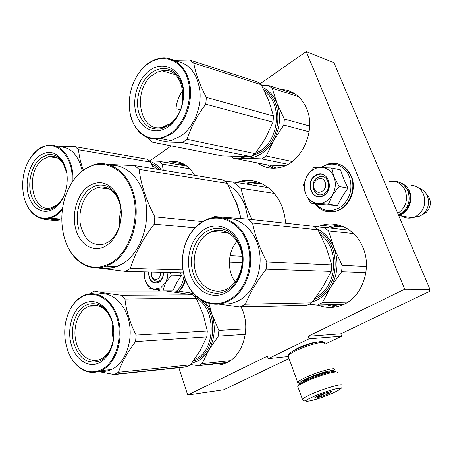 <?xml version="1.0" encoding="UTF-8"?>
<svg xmlns="http://www.w3.org/2000/svg" width="453" height="453" viewBox="0 0 453 453"><rect width="100%" height="100%" fill="white"/><g stroke="black" fill="none" stroke-linecap="round" stroke-linejoin="round"><path stroke-width="0.68" d="M429.925 289.28L404.71 289.19L306.228 51.551L333.912 62.639L429.925 289.28L429.319 291.494L340.769 333.833L341.687 336.217L309.031 338.844L308.091 336.319L340.769 333.833M324.926 344.195L341.687 336.217M178.89 367.717L187.701 395.044L223.669 389.818L289.037 358.566M306.228 51.551L260.124 83.782M404.71 289.19L308.091 336.319M288.182 356.517L268.278 358.634L309.031 338.844M316.947 342.174C312.208 342.519 305.934 344.456 298.131 347.966L293.391 350.803M268.278 358.634L267.4 356.166L187.701 395.044M153.527 289.048L154.167 291.036M149.92 160.815L171.285 145.877M318.046 305.118C326.052 308.323 334.155 308.295 342.349 305.022C361.754 297.644 372.287 269.065 363.046 247.746C356.03 229.83 337.621 220.288 321.772 225.294L317.468 226.902M210.288 364.393C215.52 365.696 220.673 365.282 225.747 363.159C241.789 356.907 250.515 331.347 243.057 311.539L241.16 306.975M257.593 162.967C263.935 167.553 271.053 169.116 278.946 167.655C300.786 164.309 316.715 131.2 306.653 108.612C301.081 96.217 292.315 89.785 280.356 89.32M194.603 175.345C188.42 164.886 180.209 160.328 169.966 161.676L166.427 162.582M236.398 182.457L241.041 181.132C257.451 177.406 275.152 188.08 282.225 207.174L284.541 214.977L285.73 223.233M249.41 184.569L255.583 183.505L261.806 183.663M325.084 182.163C322.151 174.111 310.798 180.962 314.184 188.641C317.015 196.693 328.516 189.96 325.084 182.163M397.768 213.374C405.803 207.65 408.278 199.988 405.197 190.39C401.709 183.454 396.335 180.492 389.082 181.506M398.436 214.954C407.474 212.633 412.966 200.305 408.833 191.432L403.81 185.113M398.663 215.481C408.011 213.153 413.736 200.419 409.455 191.245C407.57 187.078 404.608 184.28 400.582 182.859M419.705 188.476C423.147 189.784 425.678 192.208 427.298 195.753C429.755 202.502 428.493 208.493 423.498 213.725L420.225 216.013L415.633 216.528C423.912 211.16 426.516 203.674 423.459 194.071C420.831 188.607 416.669 185.656 410.973 185.215M415.633 216.528L412.49 217.712C407.932 218.737 403.85 217.814 400.226 214.943M420.225 216.013L413.436 217.44M151.466 272.021L151.902 277.27M160.475 272.247C161.478 278.793 153.975 282.264 151.874 276.296M160.668 287.921L165.583 282.683L163.046 290.192L154.666 289.218L160.668 287.921M163.284 272.321L163.318 273.017C163.244 276.557 162.015 279.127 159.632 280.73L158.527 281.228C153.635 281.596 151.228 278.527 151.308 272.021M184.031 275.311C183.255 282.915 180.3 288.527 175.175 292.134M159.807 291.036L158.425 289.699M163.476 272.327L163.499 272.899C163.408 277.315 161.88 280.52 158.907 282.513C152.299 284.399 148.839 280.877 148.527 271.947M163.046 290.192L173.131 290.203L176.783 282.649L181.449 275.373L180.277 272.746M167.978 272.44L167.434 277.819L165.583 282.683L171.421 275.158L169.699 272.48M154.666 289.218L154.382 289.178C150.606 288.442 147.723 285.934 145.73 281.664L144.994 279.688L144.179 271.84M181.449 275.373L171.421 275.158M154.382 289.178L149.377 288.221L145.317 280.645M144.745 278.805L144.031 271.834M163.454 272.327C163.544 276.879 162.055 280.203 158.997 282.287L157.678 282.882C151.834 283.368 148.901 279.728 148.878 271.959M326.018 201.489L329.518 198.782L332.343 195.147L328.47 204.212L318.227 203.476L322.196 203.063L326.018 201.489M324.014 193.748L322.1 194.547C313.385 197.281 309.348 181.964 317.559 177.553L319.716 176.664C328.346 174.105 332.253 189.439 324.014 193.748M321.556 167.378C331.205 160.594 344.739 164.767 349.257 176.393C352.978 188.052 350.475 198.012 341.749 206.285C332.1 212.746 323.425 211.953 315.718 203.907M323.646 195.532C312.304 202.684 304.082 181.704 315.616 175.373C326.845 167.91 335.469 189.195 323.646 195.532M317.853 203.454L310.667 203.159L319.71 204.496L337.36 205.554L342.23 196.602L347.938 188.12L343.685 178.856L340.469 169.858L331.63 167.955L333.935 176.908C336.205 183.108 335.679 189.19 332.343 195.147L339.15 186.494L333.935 176.908C331.268 170.957 327.021 167.774 321.183 167.367C315.418 167.429 310.775 170.203 307.253 175.702L307.038 176.07C303.969 181.783 303.465 187.61 305.515 193.556L305.667 193.941C308.165 199.637 312.23 202.808 317.853 203.454L318.227 203.476M347.938 188.12L339.15 186.494M337.36 205.554L328.47 204.212M310.667 203.159L305.667 193.941M305.515 193.556L303.499 184.881L307.038 176.07M307.253 175.702L313.782 167.4L331.63 167.955M323.691 195.311L321.398 196.268C310.815 199.614 305.9 181.019 315.86 175.645L318.51 174.558C328.963 171.466 333.691 190.096 323.691 195.311M335.798 372.021C337.134 369.495 318.414 374.71 306.443 380.277C301.562 382.53 298.872 384.167 298.374 385.18L297.797 386.415M337.111 372.785C339.212 369.858 319.139 375.384 306.245 381.375C301.205 383.697 298.385 385.39 297.774 386.46L297.995 387.066M332.519 393.221C340.639 389.518 342.372 387.938 337.712 388.481C330.996 389.891 322.876 392.615 313.346 396.652C294.416 404.942 314.954 401.064 332.519 393.221M327.842 394.059L331.704 391.924C332.898 390.65 324.037 393.181 318.261 395.769L314.422 397.966C315.826 398.419 320.299 397.117 327.842 394.059M317.026 396.335L319.263 397.1C321.522 394.523 324.359 393.487 327.762 393.974L328.77 392.066M327.762 393.974L327.208 392.496M319.263 397.1L318.702 395.582M244.592 180.588L242.531 181.381M322.978 342.366C323.635 339.778 306.681 344.189 296.047 349.444C291.8 351.517 289.41 353.119 288.878 354.24L288.17 355.724M324.625 343.312C326.149 340.209 307.525 344.954 295.781 350.747C291.222 352.972 288.663 354.682 288.097 355.871L288.34 356.641M327.876 372.27L328.221 371.964M304.229 380.73L304.682 380.741M334.467 369.552L334.501 369.472C336.217 366.76 317.53 371.885 305.571 377.479C300.934 379.625 298.3 381.222 297.672 382.258L299.382 383.034M330.101 372.06C329.32 370.956 316.755 374.637 308.799 378.334C305.226 379.982 303.255 381.188 302.881 381.941L302.859 382.015M333.533 371.466L333.742 371.137C335.316 368.634 317.904 373.431 306.743 378.634C302.411 380.639 299.948 382.117 299.354 383.079L299.863 383.77M261.806 158.901L246.036 158.25C251.285 158.357 256.387 156.84 261.347 153.692C266.285 150.475 270.39 146.019 273.663 140.322L266.273 156.036L261.806 158.901L287.978 164.28M266.273 156.036L292.196 161.517M284.954 165.77L268.074 165.045L233.352 158.171L230.917 156.342M261.596 85.323L268.227 85.396L272.202 88.222L298.635 96.704M268.227 85.396L295.65 94.264M233.352 158.171L246.036 158.25L237.91 156.568M272.202 88.222L276.913 103.142L284.376 119.054L283.85 125.068L309.127 131.829M283.85 125.068L273.663 140.322C280.214 127.899 281.296 115.509 276.913 103.142C273.833 95.628 269.099 90.402 262.712 87.457M284.376 119.054L309.648 126.064M263.957 89.932C283.969 99.654 281.976 139.994 260.798 152.259L251.625 156.121M148.103 137.865L148.618 138.878L152.502 142.163C159.903 141.829 169.841 141.959 182.321 142.553L187.038 139.269L255.243 153.703L265.469 138.324L272.995 122.163L273.527 116.042L268.759 100.725L261.273 84.717L257.276 81.851L189.569 59.966L173.986 60.238M152.502 142.163L222.066 155.934L250.736 156.625L255.243 153.703M169.881 123.805C191.308 110.034 184.326 65.487 161.948 70.798L157.259 72.225L152.791 74.926C131.732 89.592 139.411 133.516 162.384 127.259L169.881 123.805M176.319 117.265C174.903 107.418 177.106 98.477 182.921 90.436M149.048 70.906C137.219 80 131.512 100.328 136.529 114.96C141.376 129.711 156.177 135.509 168.476 126.625C180.849 117.967 187.191 96.381 181.625 81.33C176.24 66.144 160.798 61.602 149.048 70.906M146.857 64.62C140.034 70.119 135.045 77.605 131.891 87.084C128.301 98.777 128.352 109.802 132.055 120.158C138.216 137.384 156.092 143.992 170.775 133.222C186.087 122.633 193.997 95.872 187.061 77.276C180.345 58.522 161.245 53.109 146.857 64.62M171.37 133.85C184.49 124.671 192.768 103.629 190.05 85.668C187.429 67.661 174.467 55.974 160.605 58.148C155.866 58.89 151.359 60.917 147.095 64.235C140.164 69.813 135.102 77.406 131.908 87.021C128.261 98.884 128.318 110.068 132.072 120.577C138.103 134.784 147.814 140.775 161.211 138.561L171.37 133.85M175.402 61.002C189.303 63.199 197.502 73.448 199.988 91.755C201.364 108.76 193.244 127.452 181.058 135.928L170.951 140.56C165.798 141.715 160.923 141.262 156.325 139.201M187.038 139.269C190.956 127.191 197.202 115.492 205.77 104.179L206.364 97.406C199.864 85.13 195.656 73.675 193.731 63.041L189.569 59.966M176.002 114.898L177.638 115.288M182.321 142.553L250.736 156.625M206.364 97.406L273.527 116.042M193.731 63.041L261.273 84.717M175.974 108.703L180.402 109.813M205.77 104.179L272.995 122.163M139.314 114.247C134.462 100.679 139.898 81.342 151.042 73.046L155.821 70.147L160.843 68.618C170.3 67.599 177.185 72.338 181.5 82.837C186.851 96.755 180.838 117.231 169.224 125.124L161.302 128.777C150.991 130.339 143.658 125.498 139.314 114.247M312.411 301.925L317.066 300.016C322.508 297.202 327.021 292.955 330.616 287.276L322.326 302.638L317.406 305.135L343.527 304.501M322.326 302.638L347.825 302.123M314.105 226.63L324.172 227.446L328.572 230.945L353.572 233.555M324.172 227.446L349.586 230.226M317.406 305.135L309.365 304.167M328.572 230.945L334.037 247.955L342.168 265.379L341.619 271.743L365.899 272.57M341.619 271.743L330.616 287.276C337.802 274.818 338.94 261.715 334.037 247.955C330.305 238.89 324.541 232.468 316.749 228.686M342.168 265.379L366.426 266.483M319.127 231.908C341.749 244.337 340.067 287.876 316.454 298.419L314.342 299.399M218.578 304.059L240.181 306.998L245.435 304.178L311.687 302.847L322.7 287.259L331.2 271.387L331.76 264.903L326.177 247.327L318.046 229.847L313.606 226.285L247.865 219.082L214.411 216.557L212.214 217.78M305.888 305.254L306.715 305.39L311.687 302.847M227.502 288.657C238.85 282.491 245.113 264.852 241.002 250.209C237.021 235.503 223.805 227.185 212.208 231.432L208.17 233.357C196.925 240.141 191.308 257.774 195.668 272.128C199.886 286.556 213.454 294.852 225.481 289.648L227.502 288.657M235.254 281.874C226.789 270.724 227.649 251.551 237.049 241.228M204.32 229.445C191.16 237.446 184.903 258.448 190.571 274.977C196.041 291.613 212.587 300.18 226.307 292.513C240.113 285.101 247.117 262.763 240.798 245.656C234.682 228.437 217.383 221.206 204.32 229.445M201.845 222.344C188.986 231.336 182.502 244.96 182.395 263.221C182.604 269.937 183.975 276.234 186.511 282.106C194.065 300.237 213.21 308.901 228.912 299.994C246.007 290.956 254.75 263.255 246.868 242.117C239.241 220.832 217.836 212.123 201.845 222.344M229.529 300.599C245.69 292.004 254.812 266.885 249.042 245.928C243.459 224.886 224.756 213.018 208.374 218.799L202.049 221.806C189.003 230.934 182.423 244.756 182.316 263.272C182.531 270.084 183.924 276.472 186.494 282.434C193.816 299.892 211.721 308.889 227.264 301.721L229.529 300.599M224.926 218.38C240.571 217.157 255.86 231.138 259.348 250.968C262.955 270.758 253.844 292.576 239.02 300.464L236.766 301.568C231.619 303.799 226.404 304.501 221.115 303.68M245.435 304.178C250.079 292.655 257.004 280.985 266.211 269.161L266.845 261.947C259.829 248.618 255.062 235.645 252.531 223.012L247.865 219.082M229.348 262.066L242.236 262.621M240.181 306.998L306.715 305.39M266.845 261.947L331.76 264.903M252.531 223.012L318.046 229.847M230.062 255.685L242.129 256.313M266.211 269.161L331.2 271.387M193.488 274.116C188.018 258.754 193.98 238.776 206.37 231.528L210.73 229.445C223.941 225.968 233.856 231.726 240.475 246.715C246.54 262.559 239.897 283.748 226.947 290.458L224.858 291.483C212.474 297.072 198.21 288.821 193.488 274.116M239.371 212.112L237.349 204.983L234.779 199.167M248.148 219.116L245.215 205.996C241.528 196.342 235.871 189.382 228.238 185.107M274.201 193.391L240.849 188.221L245.956 205.719L251.823 219.518M268.204 187.627L233.176 181.936L225.141 181.455M233.176 181.936L240.849 188.221M323.561 225.498L323.391 224.864M97.616 187.536C105.3 185.645 111.687 188.635 116.789 196.511C121.211 204.439 122.31 213.476 120.096 223.623C117.916 231.987 113.98 238.119 108.284 242.015L104.303 243.997C92.757 246.46 84.898 240.475 80.719 226.03C77.763 212.774 82.814 196.8 92.163 190.215L97.616 187.536L109.586 189.071M119.649 225.3C119.088 220.169 119.558 215.141 121.059 210.203M106.557 245.452C113.052 241.024 117.548 234.025 120.039 224.462C122.576 212.859 121.313 202.531 116.262 193.488C108.346 182.078 99.003 179.716 88.239 186.398C76.863 194.45 71.297 214.637 76.025 230.13C80.589 245.736 94.728 253.238 106.557 245.452M111.846 262.508C97.531 270.481 84.819 268.289 73.697 255.939C61.098 241.262 58.171 213.912 66.636 193.023C70.56 183.227 76.098 175.645 83.244 170.288C100.657 157.163 123.98 166.393 132.168 191.772C140.634 216.964 130.662 250.973 111.846 262.508M241.121 218.544L236.862 204.541L227.344 183.391L223.255 180.017L134.824 165.6L108.007 164.394M194.83 227.78L154.179 224.156L154.818 216.834C146.217 200.305 140.968 184.479 139.077 169.354L134.824 165.6M182.91 269.903L130.362 268.369C134.881 253.697 142.82 238.958 154.179 224.156M202.474 221.551L154.818 216.834M227.344 183.391L139.077 169.354M120.572 221.375L119.411 221.274M114.62 267.264L103.941 266.942M183.442 272.825L125.515 271.37L97.746 267.933M125.515 271.37L130.362 268.369M110.792 165.271C127.469 164.36 143.108 180.985 146.16 204.433C149.32 227.836 139.06 253.652 123.12 263.476L117.061 266.477C111.732 268.408 106.461 268.765 101.24 267.553M121.228 215.011L119.943 214.886M117.061 266.477L106.393 266.143L112.474 263.102C129.496 252.564 139.864 223.714 135.005 199.15C130.317 174.501 111.874 159.598 94.366 164.507L83.528 169.813C76.897 174.767 71.614 181.67 67.684 190.526M106.393 266.143C93.941 270.209 83.097 266.976 73.873 256.438C69.009 250.549 65.566 243.318 63.556 234.75M78.879 229.337C74.303 214.943 79.609 195.741 90.323 188.425L96.178 185.549C106.744 183.335 114.501 188.703 119.462 201.647M149.02 160.781L158.833 161.262L162.129 164.088L189.954 168.85M158.833 161.262L187.021 166.166M162.129 164.088L163.306 170.243M149.586 161.296C154.179 162.599 158.103 165.475 161.359 169.926M151.036 163.352L155.498 165.855L159.416 169.609M66.778 172.803L63.137 163.505C59.224 157.82 54.417 155.532 48.714 156.642L42.775 159.53C24.745 171.959 32.038 214.156 51.472 207.712L56.325 205.334C59.411 203.091 61.965 199.881 63.981 195.696M39.162 156.047C29.4 163.533 24.547 181.766 28.539 195.486C32.39 209.309 44.456 215.554 54.553 208.25C58.641 205.26 61.874 200.86 64.252 195.039C68.765 182.168 68.12 170.656 62.316 160.504C55.634 151.517 47.916 150.034 39.162 156.047M71.965 182.468C74.632 155 53.375 136.296 37.418 150.147C33.664 153.12 30.51 157.117 27.967 162.146C20.091 177.344 21.161 199.569 30.436 210.662C38.007 219.292 46.653 220.543 56.37 214.416L62.554 208.425M30.436 210.662L30.623 211.132C36.178 217.757 42.763 220.107 50.379 218.187L56.948 214.96L62.344 209.96M72.871 181.081C74.252 159.314 60.702 141.749 46.466 145.47L37.707 149.733L29.847 158.788M61.772 218.669L60.555 219.054C56.648 220.135 52.871 219.943 49.224 218.482M82.203 170.826C78.216 154.275 70.13 146.319 57.939 146.948M83.256 170.017C80.702 163.001 79.133 156.262 78.545 149.796L75.175 146.698L56.053 146.126M153.544 168.652L150.385 162.083L147.078 159.213L75.175 146.698M43.369 218.765L44.122 219.445L61.801 221.064M78.545 149.796L150.385 162.083M63.845 196.013C61.676 200.668 58.89 204.229 55.498 206.698L50.368 209.212C41.331 210.877 34.915 206.07 31.132 194.796C27.265 182.055 31.891 164.711 41.081 157.899L47.44 154.801C55.906 153.499 62.044 158.21 65.861 168.935L66.721 172.451M191.721 363.17L197.457 361.166C201.981 358.816 205.753 355.124 208.771 350.084L202.146 363.606L198.052 365.69L226.885 362.638M202.146 363.606L230.209 360.707M175.86 292.225L178.114 291.036L191.466 291.03M178.114 291.036L193.397 293.414M193.89 293.957L189.597 292.887L182.31 293.131M198.052 365.69L190.702 364.501M208.861 303.295L211.908 314.229L218.85 330.356L218.346 336.154L245.26 334.382M218.346 336.154L208.771 350.084C214.807 338.997 215.855 327.049 211.908 314.229L209.003 307.655L205.124 302.021M218.85 330.356L245.73 328.816M201.058 299.92C218.465 313.431 215.9 351.285 196.964 359.676L193.204 361.177M193.301 295.384L197.366 297.276M98.573 371.579L114.213 374.563L118.488 372.264L190.453 364.818L200.062 350.798L206.789 336.919L207.304 331.024L203.216 314.49L196.285 298.312L192.65 294.835L166.336 291.036L94.088 291.041L89.864 293.77M185.753 366.76L186.33 366.93L190.453 364.818M101.676 358.629C107.52 355.152 111.359 349.076 113.199 340.396C114.954 329.257 112.888 319.778 106.999 311.975C101.614 305.815 95.64 303.872 89.071 306.149L86.523 307.406C77.287 312.966 72.582 328.867 76.115 342.196C79.524 355.582 90.634 363.663 100.402 359.263L101.676 358.629M113.369 339.45C112.089 334.399 111.902 329.303 112.814 324.155M82.797 304.031C72.067 310.543 66.801 329.303 71.257 344.631C75.555 360.044 88.884 368.657 100.011 362.423C106.67 358.482 111.053 351.551 113.159 341.624C115.17 328.889 112.808 318.068 106.087 309.173C98.867 301.154 91.104 299.439 82.797 304.031M80.849 297.44C74.434 301.596 69.796 308.21 66.942 317.27C61.738 333.702 65.979 354.835 76.806 365.067C84.677 372.326 93.092 373.748 102.05 369.337C115.9 362.026 123.154 337.479 117.016 317.915C111.076 298.238 93.901 289.082 80.849 297.44M67.503 349.773C69.688 356.177 72.865 361.42 77.021 365.514C84.484 372.462 92.554 374.15 101.217 370.571L102.644 369.858C115.957 362.802 123.471 340.01 118.641 320.588C113.975 301.086 98.465 289.733 85.113 294.931L81.121 296.902C74.609 301.12 69.904 307.83 67.01 317.021L66.551 318.635M97.14 294.286C110.368 290.577 124.943 302.559 129.02 321.545C133.233 340.463 125.73 362.038 112.814 368.855L111.387 369.563C107.588 371.262 103.72 371.8 99.779 371.171M118.488 372.264C121.749 362.377 127.44 352.162 135.566 341.613L136.138 335.112C130.005 323.017 126.268 310.996 124.932 299.054L121.194 295.226C109.569 293.804 100.532 292.406 94.088 291.041M112.35 327.779L113.493 327.729M114.213 374.563L186.33 366.93M136.138 335.112L207.304 331.024M124.932 299.054L196.285 298.312M121.194 295.226L192.65 294.835M135.566 341.613L206.789 336.919M73.969 343.804C69.654 329.552 74.677 311.709 84.779 305.826L87.531 304.467C98.539 301.449 106.761 307.128 112.191 321.517C116.931 336.194 111.404 354.993 100.9 360.401L99.586 361.058C87.859 364.597 79.32 358.844 73.969 343.804M338.816 225.079L330.939 226.33L327.015 227.757M327.298 304.897L335.531 307.032M220.39 363.323L223.737 363.923M292.955 92.571L289.773 92.361M267.23 164.875L273.238 168.216M182.174 163.227L176.613 164.354M246.047 184.026L250.662 182.729L257.797 182.049M342.411 226.279L336.001 226.494L329.75 228.057M330.786 304.812L339.223 306.149M224.569 362.881L226.149 362.983M295.481 94.139L294.926 94.026M269.767 165.135L276.177 168.074M184.128 164.218L179.246 164.813M426.154 193.635L429.285 197.819C431.284 203.306 430.254 208.176 426.194 212.423L422.037 214.915M185.328 279.495C184.212 284.229 182.146 288.08 179.128 291.036M185.152 278.997C184.077 283.946 181.976 287.961 178.844 291.036M337.055 163.641C343.482 165.203 348.181 169.354 351.149 176.092C357.1 189.411 348.816 208.091 335.769 211.251C332.14 212.242 328.589 212.191 325.124 211.092M320.718 167.355L329.088 163.584C338.912 162.106 346.183 166.257 350.905 176.041C356.856 189.365 348.567 208.057 335.52 211.211C330.039 212.65 324.965 211.862 320.299 208.85M309.778 378.821L322.746 374.082M302.406 399.252C303.618 400.684 304.365 401.211 304.643 400.831C305.679 400.865 304.846 400.594 313.283 396.658C323.04 392.292 337.927 387.779 340.152 388.187C341.619 388.748 342.196 387.836 341.902 385.452C344.099 382.734 323.997 388.47 310.99 394.348C305.911 396.624 303.051 398.261 302.406 399.252L297.751 386.522M265.011 92.106C282.446 103.318 279.235 139.813 259.807 151.172L255.384 153.51M320.486 234.58C339.937 248.227 337.259 286.749 316.109 297.009M151.851 165L157.338 169.275M196.053 298.063C216.194 307.938 216.24 349.852 195.968 358.748L194.484 359.393M321.772 225.294L330.939 226.33L338.901 225.101M169.966 161.676L180.141 163.471L182.197 163.239M257.893 182.083L250.662 182.729L241.041 181.132M289.818 92.378L293.017 92.605M254.677 182.168L254.275 181.109M398.736 215.662L412.49 217.712M429.693 198.89C431.165 204.048 429.999 208.561 426.194 212.423L423.498 213.725M185.526 280.039C184.371 284.524 182.31 288.187 179.343 291.036M157.944 289.643L159.246 291.036M351.381 176.308C357.275 189.547 349.076 208.12 335.769 211.251L335.52 211.211C327.162 213.04 320.316 210.566 314.977 203.793M344.659 167.287L348.504 171.217L351.324 176.166M327.785 372.026L327.989 372.57M304.597 380.497L304.795 381.047M331.069 391.613L331.704 391.924M297.649 382.304L288.08 355.928M328.946 371.896L329.552 372.185M299.354 383.079L297.672 382.258M333.742 371.137L334.501 369.472M398.425 214.926C407.989 209.49 411.131 201.46 407.859 190.849M392.156 181.228C399.291 180.934 404.495 184.065 407.762 190.628M175.271 74.751L161.948 70.798M132.055 120.158L132.072 120.577M161.211 138.561L170.951 140.56M343.867 304.342L317.808 304.965M228.312 232.814L212.208 231.432M186.511 282.106L186.494 282.434M240.605 306.811L307.123 305.22M116.789 196.511L116.262 193.488M120.096 223.623L120.039 224.462M73.697 255.939L73.873 256.438M57.61 158.035L48.714 156.642M63.137 163.505L62.316 160.504M50.379 218.187L60.555 219.054M227.429 362.366L198.771 365.384M98.76 305.968L89.071 306.149M106.999 311.975L106.087 309.173M113.199 340.396L113.159 341.624M76.806 365.067L77.021 365.514M101.217 370.571L111.387 369.563M114.966 374.229L187.055 366.624"/></g></svg>
